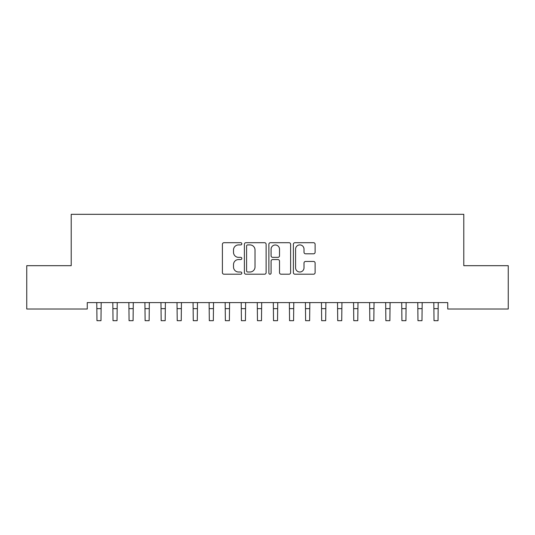 <?xml version="1.0" encoding="UTF-8"?>
<svg xmlns="http://www.w3.org/2000/svg" width="535" height="535" viewBox="0 0 535 535"><rect width="100%" height="100%" fill="white"/><g stroke="black" fill="none" stroke-linecap="round" stroke-linejoin="round"><path stroke-width="0.8" d="M241.82 243.806A1.103 1.103 0 0 0 240.717 242.703L223.978 242.703A1.578 1.578 0 0 0 222.406 244.274L222.406 272.636A1.578 1.578 0 0 0 223.978 274.208L240.717 274.208A1.103 1.103 0 0 0 241.82 273.104A1.103 1.103 0 0 0 240.717 272.007L238.55 272.007A5.042 5.042 0 0 1 233.507 266.965L233.507 264.598A5.042 5.042 0 0 1 238.55 259.562L240.717 259.562A1.103 1.103 0 0 0 241.82 258.459A1.103 1.103 0 0 0 240.717 257.355L238.55 257.355A5.042 5.042 0 0 1 233.507 252.313L233.507 249.945A5.042 5.042 0 0 1 238.55 244.91L240.717 244.91A1.103 1.103 0 0 0 241.82 243.806M313.543 253.811A1.578 1.578 0 0 0 315.115 252.232L315.115 244.274A1.578 1.578 0 0 0 313.543 242.703L294.952 242.703A1.578 1.578 0 0 0 293.374 244.274L293.374 272.636A1.578 1.578 0 0 0 294.952 274.208L313.543 274.208A1.578 1.578 0 0 0 315.115 272.636L315.115 263.026A1.578 1.578 0 0 0 313.543 261.448L305.585 261.448A1.578 1.578 0 0 0 304.007 263.026L304.007 267.788A4.213 4.213 0 0 1 299.794 272.007A4.213 4.213 0 0 1 295.581 267.788L295.581 249.123A4.213 4.213 0 0 1 299.794 244.91A4.213 4.213 0 0 1 304.007 249.123L304.007 252.232A1.578 1.578 0 0 0 305.585 253.811L313.543 253.811M447.741 302.596L87.258 302.596L87.258 309.016L26.75 309.016L26.75 265.681L71.209 265.681L71.209 214.321L463.791 214.321L463.791 265.681L508.25 265.681L508.25 309.016L447.741 309.016L447.741 302.596M266.122 244.274A1.578 1.578 0 0 0 264.544 242.703L245.953 242.703A1.578 1.578 0 0 0 244.381 244.274L244.381 272.636A1.578 1.578 0 0 0 245.953 274.208L264.544 274.208A1.578 1.578 0 0 0 266.122 272.636L266.122 244.274M270.456 242.703L289.047 242.703A1.578 1.578 0 0 1 290.619 244.274L290.619 272.636A1.578 1.578 0 0 1 289.047 274.208L281.089 274.208A1.578 1.578 0 0 1 279.511 272.636L279.511 261.133A1.578 1.578 0 0 0 277.939 259.562L272.663 259.562A1.578 1.578 0 0 0 271.084 261.133L271.084 273.104A1.103 1.103 0 0 1 269.981 274.208A1.103 1.103 0 0 1 268.878 273.104L268.878 244.274A1.578 1.578 0 0 1 270.456 242.703M247.692 244.91A1.103 1.103 0 0 0 246.588 246.013L246.588 270.904A1.103 1.103 0 0 0 247.692 272.007L249.972 272.007A5.042 5.042 0 0 0 255.014 266.965L255.014 249.945A5.042 5.042 0 0 0 249.972 244.91L247.692 244.91M279.511 249.203A4.213 4.213 0 0 0 275.298 244.983A4.213 4.213 0 0 0 271.084 249.203L271.084 255.777A1.578 1.578 0 0 0 272.663 257.355L277.939 257.355A1.578 1.578 0 0 0 279.511 255.777L279.511 249.203M96.768 302.596L96.969 320.679L100.981 320.679L101.182 302.596M112.818 302.596L113.019 320.679L117.031 320.679L117.232 302.596M128.868 302.596L129.069 320.679L133.081 320.679L133.282 302.596M144.918 302.596L145.119 320.679L149.131 320.679L149.332 302.596M160.968 302.596L161.169 320.679L165.181 320.679L165.382 302.596M177.018 302.596L177.219 320.679L181.231 320.679L181.432 302.596M193.068 302.596L193.269 320.679L197.281 320.679L197.482 302.596M209.118 302.596L209.319 320.679L213.331 320.679L213.532 302.596M225.168 302.596L225.369 320.679L229.381 320.679L229.582 302.596M241.218 302.596L241.419 320.679L245.431 320.679L245.632 302.596M257.268 302.596L257.469 320.679L261.481 320.679L261.682 302.596M273.318 302.596L273.519 320.679L277.531 320.679L277.732 302.596M289.368 302.596L289.569 320.679L293.581 320.679L293.782 302.596M305.418 302.596L305.619 320.679L309.631 320.679L309.832 302.596M321.468 302.596L321.669 320.679L325.681 320.679L325.882 302.596M337.518 302.596L337.719 320.679L341.731 320.679L341.932 302.596M353.568 302.596L353.769 320.679L357.781 320.679L357.982 302.596M369.618 302.596L369.819 320.679L373.831 320.679L374.032 302.596M385.668 302.596L385.869 320.679L389.881 320.679L390.082 302.596M401.718 302.596L401.919 320.679L405.931 320.679L406.132 302.596M417.768 302.596L417.969 320.679L421.981 320.679L422.182 302.596M433.818 302.596L434.019 320.679L438.031 320.679L438.232 302.596M96.969 308.641L100.981 308.641M113.019 308.641L117.031 308.641M129.069 308.641L133.081 308.641M145.119 308.641L149.131 308.641M161.169 308.641L165.181 308.641M177.219 308.641L181.231 308.641M193.269 308.641L197.281 308.641M209.319 308.641L213.331 308.641M225.369 308.641L229.381 308.641M241.419 308.641L245.431 308.641M257.469 308.641L261.481 308.641M273.519 308.641L277.531 308.641M289.569 308.641L293.581 308.641M305.619 308.641L309.631 308.641M321.669 308.641L325.681 308.641M337.719 308.641L341.731 308.641M353.769 308.641L357.781 308.641M369.819 308.641L373.831 308.641M385.869 308.641L389.881 308.641M401.919 308.641L405.931 308.641M417.969 308.641L421.981 308.641M434.019 308.641L438.031 308.641"/></g></svg>
